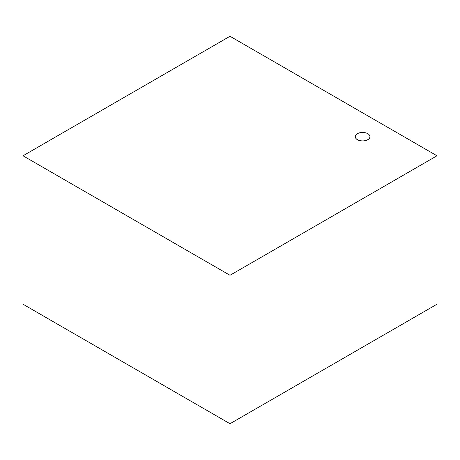 <?xml version="1.0" encoding="UTF-8"?>
<svg xmlns="http://www.w3.org/2000/svg" width="460" height="460" viewBox="0 0 460 460"><rect width="100%" height="100%" fill="white"/><g stroke="black" fill="none" stroke-linecap="round" stroke-linejoin="round"><path stroke-width="0.69" d="M367.787 133.688A7.32 4.226 0 0 0 359.812 132.767A7.32 4.226 0 0 0 355.292 136.672A7.32 4.226 0 0 0 362.612 140.898A7.32 4.226 0 0 0 369.932 136.672A7.32 4.226 0 0 0 367.787 133.688M369.932 136.706A7.32 4.226 180 0 1 369.932 136.741A7.32 4.226 180 0 1 362.612 140.967A7.32 4.226 180 0 1 355.292 136.741A7.32 4.226 180 0 1 355.292 136.706M437 155.785L230 36.271L23 155.785L23 304.215L230 423.729L230 275.293L437 155.785L437 304.215L230 423.729M23 155.785L230 275.293"/></g></svg>
